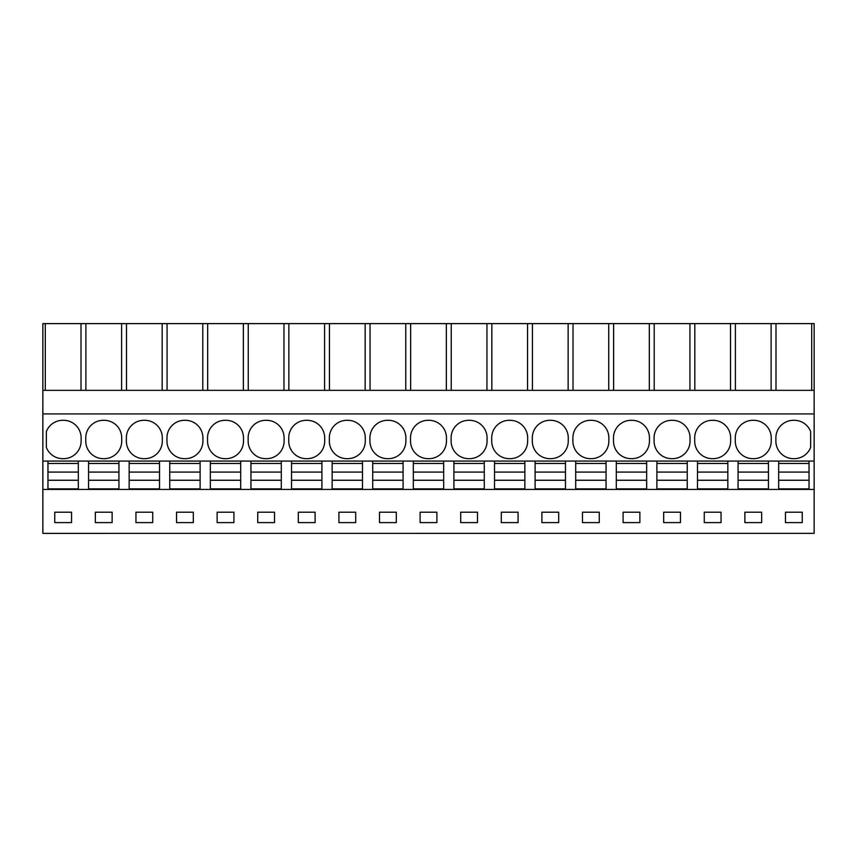 <?xml version="1.0" encoding="UTF-8"?>
<svg xmlns="http://www.w3.org/2000/svg" width="857" height="857" viewBox="0 0 857 857"><rect width="100%" height="100%" fill="white"/><g stroke="black" fill="none" stroke-linecap="round" stroke-linejoin="round"><path stroke-width="1.29" d="M42.85 533.386L814.15 533.343L42.85 533.386M121.598 390.342L121.598 323.614L42.85 323.614L42.85 533.343M42.85 489.433L814.15 489.433L814.15 533.343M71.538 522.599L71.538 512.207L54.752 512.207L54.752 522.599L71.538 522.599M501.302 512.207L501.302 522.599L518.078 522.599L518.078 512.207L501.302 512.207M541.892 512.207L541.892 522.599L558.678 522.599L558.678 512.207L541.892 512.207M436.888 522.599L436.888 512.207L420.112 512.207L420.112 522.599L436.888 522.599M477.488 522.599L477.488 512.207L460.702 512.207L460.702 522.599L477.488 522.599M663.682 512.207L663.682 522.599L680.458 522.599L680.458 512.207L663.682 512.207M721.058 522.599L721.058 512.207L704.272 512.207L704.272 522.599L721.058 522.599M582.492 512.207L582.492 522.599L599.268 522.599L599.268 512.207L582.492 512.207M639.868 522.599L639.868 512.207L623.082 512.207L623.082 522.599L639.868 522.599M176.542 512.207L176.542 522.599L193.318 522.599L193.318 512.207L176.542 512.207M233.918 522.599L233.918 512.207L217.132 512.207L217.132 522.599L233.918 522.599M95.352 512.207L95.352 522.599L112.128 522.599L112.128 512.207L95.352 512.207M135.942 512.207L135.942 522.599L152.728 522.599L152.728 512.207L135.942 512.207M355.698 522.599L355.698 512.207L338.922 512.207L338.922 522.599L355.698 522.599M379.512 512.207L379.512 522.599L396.298 522.599L396.298 512.207L379.512 512.207M274.508 522.599L274.508 512.207L257.732 512.207L257.732 522.599L274.508 522.599M298.322 512.207L298.322 522.599L315.108 522.599L315.108 512.207L298.322 512.207M744.872 512.207L744.872 522.599L761.648 522.599L761.648 512.207L744.872 512.207M785.462 512.207L785.462 522.599L802.248 522.599L802.248 512.207L785.462 512.207M42.85 461.066L47.96 461.066L47.96 472.089L78.33 472.089L78.33 480.252L78.33 461.066L47.96 461.066M47.96 489.433L47.96 488.876L78.33 488.876L78.33 489.433M78.33 488.876L78.33 480.252L47.96 480.252L47.96 472.089L47.96 488.876M78.33 461.066L814.15 461.066L814.15 489.433M42.85 413.92L814.15 413.92L814.15 461.066M62.743 458.666L63.547 458.666A17.579 17.579 0 0 0 81.126 441.087L81.126 437.895A17.579 17.579 0 0 0 63.547 420.305L62.743 420.305A17.579 17.579 0 0 0 46.364 431.51L46.364 447.472A17.579 17.579 0 0 0 62.743 458.666M491.714 441.087L491.714 437.895A17.579 17.579 0 0 1 509.294 420.305L510.086 420.305A17.579 17.579 0 0 1 527.666 437.895L527.666 441.087A17.579 17.579 0 0 1 510.086 458.666L509.294 458.666A17.579 17.579 0 0 1 491.714 441.087M532.304 441.087L532.304 437.895A17.579 17.579 0 0 1 549.883 420.305L550.687 420.305A17.579 17.579 0 0 1 568.266 437.895L568.266 441.087A17.579 17.579 0 0 1 550.687 458.666L549.883 458.666A17.579 17.579 0 0 1 532.304 441.087M428.104 420.305A17.579 17.579 0 0 0 410.524 437.895L410.524 441.087A17.579 17.579 0 0 0 428.104 458.666L428.896 458.666A17.579 17.579 0 0 0 446.476 441.087L446.476 437.895A17.579 17.579 0 0 0 428.896 420.305L428.104 420.305M468.693 420.305A17.579 17.579 0 0 0 451.114 437.895L451.114 441.087A17.579 17.579 0 0 0 468.693 458.666L469.497 458.666A17.579 17.579 0 0 0 487.076 441.087L487.076 437.895A17.579 17.579 0 0 0 469.497 420.305L468.693 420.305M654.084 441.087A17.579 17.579 0 0 0 671.674 458.666L672.466 458.666A17.579 17.579 0 0 0 690.046 441.087L690.046 437.895A17.579 17.579 0 0 0 672.466 420.305L671.674 420.305A17.579 17.579 0 0 0 654.084 437.895L654.084 441.087M694.684 441.087A17.579 17.579 0 0 0 712.263 458.666L713.067 458.666A17.579 17.579 0 0 0 730.646 441.087L730.646 437.895A17.579 17.579 0 0 0 713.067 420.305L712.263 420.305A17.579 17.579 0 0 0 694.684 437.895L694.684 441.087M572.894 441.087L572.894 437.895A17.579 17.579 0 0 1 590.484 420.305L591.276 420.305A17.579 17.579 0 0 1 608.856 437.895L608.856 441.087A17.579 17.579 0 0 1 591.276 458.666L590.484 458.666A17.579 17.579 0 0 1 572.894 441.087M613.494 441.087L613.494 437.895A17.579 17.579 0 0 1 631.073 420.305L631.877 420.305A17.579 17.579 0 0 1 649.456 437.895L649.456 441.087A17.579 17.579 0 0 1 631.877 458.666L631.073 458.666A17.579 17.579 0 0 1 613.494 441.087M184.534 420.305A17.579 17.579 0 0 0 166.954 437.895L166.954 441.087A17.579 17.579 0 0 0 184.534 458.666L185.326 458.666A17.579 17.579 0 0 0 202.916 441.087L202.916 437.895A17.579 17.579 0 0 0 185.326 420.305L184.534 420.305M225.123 420.305A17.579 17.579 0 0 0 207.544 437.895L207.544 441.087A17.579 17.579 0 0 0 225.123 458.666L225.927 458.666A17.579 17.579 0 0 0 243.506 441.087L243.506 437.895A17.579 17.579 0 0 0 225.927 420.305L225.123 420.305M103.343 420.305L104.147 420.305A17.579 17.579 0 0 1 121.726 437.895L121.726 441.087A17.579 17.579 0 0 1 104.147 458.666L103.343 458.666A17.579 17.579 0 0 1 85.764 441.087L85.764 437.895A17.579 17.579 0 0 1 103.343 420.305M143.933 420.305L144.737 420.305A17.579 17.579 0 0 1 162.316 437.895L162.316 441.087A17.579 17.579 0 0 1 144.737 458.666L143.933 458.666A17.579 17.579 0 0 1 126.354 441.087L126.354 437.895A17.579 17.579 0 0 1 143.933 420.305M329.334 441.087L329.334 437.895A17.579 17.579 0 0 1 346.914 420.305L347.706 420.305A17.579 17.579 0 0 1 365.286 437.895L365.286 441.087A17.579 17.579 0 0 1 347.706 458.666L346.914 458.666A17.579 17.579 0 0 1 329.334 441.087M369.924 441.087L369.924 437.895A17.579 17.579 0 0 1 387.503 420.305L388.307 420.305A17.579 17.579 0 0 1 405.886 437.895L405.886 441.087A17.579 17.579 0 0 1 388.307 458.666L387.503 458.666A17.579 17.579 0 0 1 369.924 441.087M265.724 420.305A17.579 17.579 0 0 0 248.144 437.895L248.144 441.087A17.579 17.579 0 0 0 265.724 458.666L266.516 458.666A17.579 17.579 0 0 0 284.106 441.087L284.106 437.895A17.579 17.579 0 0 0 266.516 420.305L265.724 420.305M306.313 420.305A17.579 17.579 0 0 0 288.734 437.895L288.734 441.087A17.579 17.579 0 0 0 306.313 458.666L307.117 458.666A17.579 17.579 0 0 0 324.696 441.087L324.696 437.895A17.579 17.579 0 0 0 307.117 420.305L306.313 420.305M771.236 437.895A17.579 17.579 0 0 0 753.657 420.305L752.853 420.305A17.579 17.579 0 0 0 735.274 437.895L735.274 441.087A17.579 17.579 0 0 0 752.853 458.666L753.657 458.666A17.579 17.579 0 0 0 771.236 441.087L771.236 437.895M810.636 431.51A17.579 17.579 0 0 0 794.257 420.305L793.453 420.305A17.579 17.579 0 0 0 775.874 437.895L775.874 441.087A17.579 17.579 0 0 0 793.453 458.666L794.257 458.666A17.579 17.579 0 0 0 810.636 447.472L810.636 431.51M42.85 390.342L814.15 390.342L814.15 413.92M45.292 323.614L45.292 390.342M121.598 323.614L126.482 323.614L126.482 390.342M162.187 390.342L162.187 323.614L126.482 323.614M162.187 323.614L167.072 323.614L167.072 390.342M202.788 390.342L202.788 323.614L167.072 323.614M202.788 323.614L207.673 323.614L207.673 390.342M243.377 390.342L243.377 323.614L207.673 323.614M243.377 323.614L248.262 323.614L248.262 390.342M283.978 390.342L283.978 323.614L248.262 323.614M283.978 323.614L288.863 323.614L288.863 390.342M324.567 390.342L324.567 323.614L288.863 323.614M324.567 323.614L329.452 323.614L329.452 390.342M365.168 390.342L365.168 323.614L329.452 323.614M365.168 323.614L370.053 323.614L370.053 390.342M405.757 390.342L405.757 323.614L370.053 323.614M405.757 323.614L410.642 323.614L410.642 390.342M446.358 390.342L446.358 323.614L410.642 323.614M446.358 323.614L451.243 323.614L451.243 390.342M486.947 390.342L486.947 323.614L451.243 323.614M486.947 323.614L491.832 323.614L491.832 390.342M527.548 390.342L527.548 323.614L491.832 323.614M527.548 323.614L532.433 323.614L532.433 390.342M568.137 390.342L568.137 323.614L532.433 323.614M568.137 323.614L573.022 323.614L573.022 390.342M608.738 390.342L608.738 323.614L573.022 323.614M608.738 323.614L613.623 323.614L613.623 390.342M649.327 390.342L649.327 323.614L613.623 323.614M649.327 323.614L654.212 323.614L654.212 390.342M689.928 390.342L689.928 323.614L654.212 323.614M689.928 323.614L694.813 323.614L694.813 390.342M730.518 390.342L730.518 323.614L694.813 323.614M730.518 323.614L735.402 323.614L735.402 390.342M814.15 390.342L814.15 323.614L735.402 323.614M88.56 489.433L88.56 488.876L118.93 488.876L118.93 489.433M88.56 488.876L88.56 472.089L118.93 472.089L118.93 480.252L118.93 461.066M118.93 488.876L118.93 480.252L88.56 480.252L88.56 461.066M85.882 323.614L85.882 390.342M81.008 323.614L81.008 390.342M811.708 323.614L811.708 390.342M809.04 489.433L809.04 461.066M775.992 390.342L775.992 323.614M771.118 323.614L771.118 390.342M768.44 489.433L768.44 461.066M778.67 489.433L778.67 488.876L809.04 488.876M778.67 461.066L778.67 480.252L778.67 472.089L809.04 472.089L809.04 480.252L778.67 480.252L778.67 488.876M129.15 489.433L129.15 488.876L159.52 488.876L159.52 489.433M129.15 488.876L129.15 472.089L159.52 472.089L159.52 480.252L159.52 461.066M159.52 488.876L159.52 480.252L129.15 480.252L129.15 461.066M169.75 489.433L169.75 488.876L200.11 488.876L200.11 489.433M169.75 488.876L169.75 472.089L200.11 472.089L200.11 480.252L200.11 461.066M200.11 488.876L200.11 480.252L169.75 480.252L169.75 461.066M210.34 489.433L210.34 488.876L240.71 488.876L240.71 489.433M210.34 488.876L210.34 472.089L240.71 472.089L240.71 480.252L240.71 461.066M240.71 488.876L240.71 480.252L210.34 480.252L210.34 461.066M250.94 489.433L250.94 488.876L281.3 488.876L281.3 489.433M250.94 488.876L250.94 472.089L281.3 472.089L281.3 480.252L281.3 461.066M281.3 488.876L281.3 480.252L250.94 480.252L250.94 461.066M291.53 489.433L291.53 488.876L321.9 488.876L321.9 489.433M291.53 488.876L291.53 472.089L321.9 472.089L321.9 480.252L321.9 461.066M321.9 488.876L321.9 480.252L291.53 480.252L291.53 461.066M332.13 489.433L332.13 488.876L362.49 488.876L362.49 489.433M332.13 488.876L332.13 472.089L362.49 472.089L362.49 480.252L362.49 461.066M362.49 488.876L362.49 480.252L332.13 480.252L332.13 461.066M372.72 489.433L372.72 488.876L403.09 488.876L403.09 489.433M372.72 488.876L372.72 472.089L403.09 472.089L403.09 480.252L403.09 461.066M403.09 488.876L403.09 480.252L372.72 480.252L372.72 461.066M413.32 489.433L413.32 488.876L443.68 488.876L443.68 489.433M413.32 488.876L413.32 472.089L443.68 472.089L443.68 480.252L443.68 461.066M443.68 488.876L443.68 480.252L413.32 480.252L413.32 461.066M453.91 489.433L453.91 488.876L484.28 488.876L484.28 489.433M453.91 488.876L453.91 472.089L484.28 472.089L484.28 480.252L484.28 461.066M484.28 488.876L484.28 480.252L453.91 480.252L453.91 461.066M494.51 489.433L494.51 488.876L524.87 488.876L524.87 489.433M494.51 488.876L494.51 472.089L524.87 472.089L524.87 480.252L524.87 461.066M524.87 488.876L524.87 480.252L494.51 480.252L494.51 461.066M535.1 489.433L535.1 488.876L565.47 488.876L565.47 489.433M535.1 488.876L535.1 472.089L565.47 472.089L565.47 480.252L565.47 461.066M565.47 488.876L565.47 480.252L535.1 480.252L535.1 461.066M575.7 489.433L575.7 488.876L606.06 488.876L606.06 489.433M575.7 488.876L575.7 472.089L606.06 472.089L606.06 480.252L606.06 461.066M606.06 488.876L606.06 480.252L575.7 480.252L575.7 461.066M616.29 489.433L616.29 488.876L646.66 488.876L646.66 489.433M616.29 488.876L616.29 472.089L646.66 472.089L646.66 480.252L646.66 461.066M646.66 488.876L646.66 480.252L616.29 480.252L616.29 461.066M656.891 489.433L656.891 488.876L687.25 488.876L687.25 489.433M656.891 488.876L656.891 472.089L687.25 472.089L687.25 480.252L687.25 461.066M687.25 488.876L687.25 480.252L656.891 480.252L656.891 461.066M697.48 489.433L697.48 488.876L727.85 488.876L727.85 489.433M697.48 488.876L697.48 472.089L727.85 472.089L727.85 480.252L727.85 461.066M727.85 488.876L727.85 480.252L697.48 480.252L697.48 461.066M738.07 489.433L738.07 488.876L768.44 488.876M738.07 461.066L738.07 480.252L738.07 472.089L768.44 472.089L768.44 480.252L738.07 480.252L738.07 488.876M47.96 463.466L78.33 463.466M88.56 463.466L118.93 463.466M129.15 463.466L159.52 463.466M169.75 463.466L200.11 463.466M210.34 463.466L240.71 463.466M250.94 463.466L281.3 463.466M291.53 463.466L321.9 463.466M332.13 463.466L362.49 463.466M372.72 463.466L403.09 463.466M413.32 463.466L443.68 463.466M453.91 463.466L484.28 463.466M494.51 463.466L524.87 463.466M535.1 463.466L565.47 463.466M575.7 463.466L606.06 463.466M616.29 463.466L646.66 463.466M656.891 463.466L687.25 463.466M697.48 463.466L727.85 463.466M738.07 463.466L768.44 463.466M778.67 463.466L809.04 463.466"/></g></svg>

